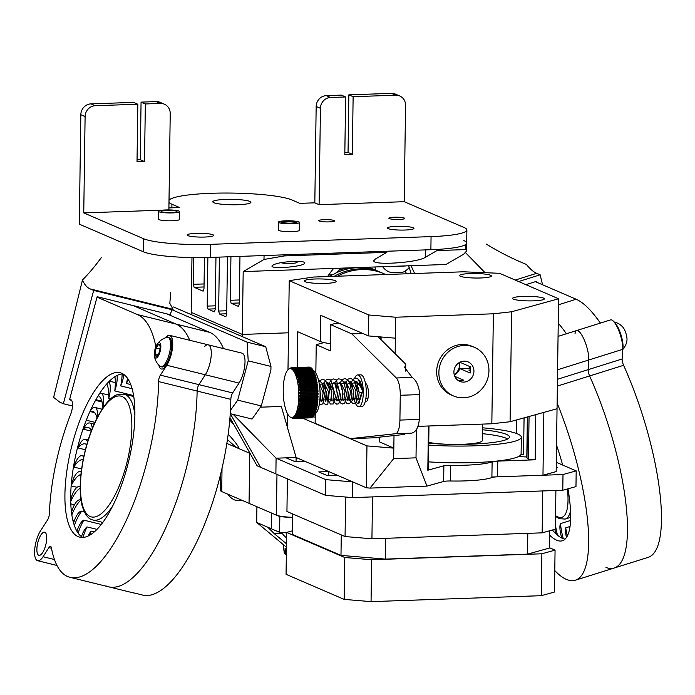 <?xml version="1.0" encoding="UTF-8"?>
<svg xmlns="http://www.w3.org/2000/svg" width="695" height="695" viewBox="0 0 695 695"><rect width="100%" height="100%" fill="white"/><g stroke="black" fill="none" stroke-linecap="round" stroke-linejoin="round"><path stroke-width="1.04" d="M298.468 261.32A16.784 16.784 0 0 1 296.061 262.771A7.94 1.129 -179.2 0 1 288.79 263.501A7.94 1.129 -179.2 0 1 281.015 262.667M287.052 221.47A5.951 0.851 0.8 0 0 283.091 222.096A5.951 0.851 0.8 0 0 290.901 223.13A5.951 0.851 0.8 0 0 294.871 222.261A5.951 0.851 0.8 0 0 287.052 221.47M242.746 500.626A7.94 1.129 -179.2 0 1 233.963 499.688A16.784 16.784 0 0 1 227.882 494.214M256.915 506.742L256.698 522.449L279.607 532.327L286.635 532.917L279.607 532.327L279.824 516.62L256.915 506.742M292.664 517.697L279.824 516.62L271.45 513.006L271.232 528.713L279.607 532.327L279.824 516.62L292.664 517.697M282.283 533.395L274.299 533.673L286.488 543.811M286.436 547.2L256.698 522.449M274.299 533.673L267.81 527.244M286.635 532.978A15.082 2.146 -179.2 0 1 285.549 532.83M285.454 554.219L284.828 553.298A1.06 0.99 113.3 0 0 285.61 554.349M285.541 553.985A0.73 0.678 -66.7 0 1 285.228 553.359L285.445 548.668L286.41 549.085M285.445 548.668L285.228 553.359M286.41 548.894L285.046 548.303M286.41 549.38L285.602 549.51L285.541 554.097L286.331 554.766M285.602 549.51L286.401 549.858M518.644 281.544L540.137 274.794L542.569 284.759M525.889 284.663L536.505 281.336L536.731 282.24M540.137 274.794L536.714 273.317C533.578 272.032 530.129 269.069 526.376 264.421C512.615 258.861 499.192 252.05 486.118 243.98M556.217 467.596L557.633 467.544L556.226 466.944M328.709 475.554L328.77 471.566L318.753 471.922L327.302 475.606L337.318 475.258M233.207 414.394L276.089 458.187L286.105 457.84L294.654 461.523L304.671 461.176M229.967 417.695L257.063 465.789L275.872 473.903L276.089 458.187L325.833 479.646L352.704 481.887L352.487 497.603L562.785 490.244L563.002 474.529L491.904 477.022M556.295 462.297L576.19 470.88L563.002 474.529M230.288 413.673L260.486 467.266M191.168 314.574L191.203 312.376L242.312 334.425L288.512 332.809L242.312 334.425L242.286 336.615M576.19 470.88L575.973 486.596L562.785 490.244M275.872 473.903L325.616 495.353L352.487 497.603M250.113 453.453L226.857 443.419M229.758 420.11L233.841 424.584M227.456 439.509C234.545 446.251 238.333 449.092 238.802 448.04C238.437 446.19 234.927 441.594 228.281 434.236L228.203 434.158M286.105 457.84L296.122 457.492L296.061 461.48M325.616 495.353L325.833 479.646M260.416 407.192L281.353 406.453L296.122 457.492L366.378 487.786L366.96 445.895L393.83 448.145L379.635 441.942L379.705 437.129M204.434 257.576L204 288.92L203.105 291.17L194.131 287.304L204.026 286.957M463.86 240.583A52.916 7.541 -179.2 0 1 466.701 243.076A52.916 7.541 -179.2 0 1 465.919 244.336L465.85 249.574L436.947 250.582L436.964 249.436M386.889 251.251L386.872 252.337L284.22 255.934L284.238 254.839M485.058 272.701L465.641 252.771M465.85 249.574L466.588 251.017L463.669 254.196L445.982 264.482L410.98 265.707A135.247 126.603 -66.7 0 1 414.585 273.517M410.98 265.707L333.652 268.418A96.57 90.393 113.3 0 0 327.597 276.558M333.652 268.418L243.189 271.58L242.312 334.425L191.203 312.376L191.968 257.567M239.966 256.394L239.297 304.149L238.411 306.399L231.14 303.263L230.323 300.275L230.931 256.707M226.692 313.784L219.472 314.036L225.797 316.764L226.683 314.514L227.491 256.829M215.963 257.228L215.233 309.57L214.338 311.82L208.013 309.093L207.197 306.104L207.875 257.506M243.189 271.58L264.004 259.478L264.057 255.552M219.403 257.107L218.647 311.047L219.472 314.036M193.688 257.593L193.314 284.316L194.131 287.304M239.315 302.977L231.14 303.263M193.314 284.316L204.069 283.942M408.677 265.794L411.153 273.63M406.618 273.795L405.115 271.093M207.197 306.104L215.285 305.826M230.323 300.275L239.358 299.962M215.242 308.841L208.013 309.093M218.647 311.047L226.735 310.761M293.768 261.329C281.267 262.128 273.995 263.674 271.962 265.985C271.12 269.634 305.557 266.42 304.818 262.927C304.427 261.694 300.744 261.164 293.768 261.329M386.872 252.337L375.257 259.096L373.797 260.686C372.355 265.69 417.2 262.78 425.331 257.341L436.947 250.582M264.004 259.478L284.22 255.934M159.068 352.695A6.107 2.12 -76.2 0 0 160.085 346.779A6.107 2.12 -76.2 0 0 159.694 345.024A6.107 2.12 -76.2 0 0 158.582 344.433A6.107 2.12 -76.2 0 0 156.071 347.995A6.107 2.12 -76.2 0 0 155.063 353.911A6.107 2.12 -76.2 0 0 156.557 356.257A6.107 2.12 -76.2 0 0 156.983 356.04A6.107 2.12 -76.2 0 0 159.068 352.695M154.351 355.466A16.784 16.784 0 0 0 159.859 366.187A15.082 5.239 -76.2 0 0 160.727 366.656A15.082 5.239 -76.2 0 0 161.831 366.604A15.082 5.239 -76.2 0 0 169.762 351.766A15.082 5.239 -76.2 0 0 167.938 337.362A15.082 5.239 -76.2 0 0 166.956 337.379A16.784 16.784 0 0 0 157.096 344.32A7.94 2.763 -76.2 0 0 154.351 355.466A7.94 2.763 -76.2 0 0 156.253 358.029A7.94 2.763 -76.2 0 0 160.823 347.352A7.94 2.763 -76.2 0 0 157.096 344.32M160.727 366.656L161.918 366.943A15.082 5.239 -76.2 0 0 171.239 350.567A15.082 5.239 -76.2 0 0 169.128 337.657L167.938 337.362M159.893 345.537L158.582 344.433L156.071 347.995L155.063 353.911L156.557 356.257L157.148 355.918M159.989 348.959L156.071 347.995M158.139 354.667L155.063 353.911M105.918 585.902A135.725 47.182 -76.2 0 0 108.55 586.797A135.725 47.182 -76.2 0 0 166.122 527.027A135.725 47.182 -76.2 0 0 197.119 391.059L230.836 399.364A135.725 47.182 -76.2 0 1 200.916 532.943A135.725 47.182 -76.2 0 1 144.265 595.459L134.63 593.087A135.725 47.182 103.8 0 1 132.641 592.722L108.55 586.797A135.725 47.182 -76.2 0 0 166.122 527.027A135.725 47.182 -76.2 0 0 197.119 391.059A5.291 1.842 103.8 0 1 198.926 384.63L205.303 374.77A17.462 6.073 -76.2 0 0 211.106 356.613A17.462 6.073 -76.2 0 0 208.239 344.833A17.462 6.073 -76.2 0 0 204.591 346.527M101.852 401.145L95.919 399.686M230.836 399.364A5.291 1.842 103.8 0 1 232.651 392.936L239.028 383.075A17.462 6.073 -76.2 0 0 244.831 364.918A17.462 6.073 -76.2 0 0 241.956 353.138L169.693 335.346A17.462 6.073 -76.2 0 0 165.314 337.883M155.871 346.683A135.725 47.182 -76.2 0 0 137.48 314.592L176.017 324.079A135.725 47.182 -76.2 0 1 189.744 340.281A135.725 47.182 -76.2 0 0 176.017 324.079L133.075 305.557L176.017 324.079L209.742 332.384L166.8 313.862M223.469 348.586A135.725 47.182 -76.2 0 0 209.742 332.384M89.577 535.246A30.311 10.538 103.8 0 1 91.019 531.171A15.455 5.378 -76.2 0 0 88.161 535.984M91.019 531.171L94.19 531.953M82.957 537.426A30.311 10.538 103.8 0 1 86.971 526.906A15.455 5.378 -76.2 0 0 81.471 536.653M86.971 526.906L96.944 529.364M78.118 533.135A30.311 10.538 103.8 0 1 83.843 520.155A15.455 5.378 -76.2 0 0 76.945 531.319M83.843 520.155L101.244 524.438M74.348 525.533A30.311 10.538 103.8 0 1 81.749 511.164A15.455 5.378 -76.2 0 0 73.583 523.109M81.749 511.164L84.312 511.789M71.82 514.917A30.311 10.538 103.8 0 1 80.768 500.244A15.455 5.378 -76.2 0 0 80.064 499.914A15.455 5.378 -76.2 0 0 71.472 512.406M72.888 520.451L74.33 520.807M80.212 486.96A15.455 5.378 -76.2 0 0 79.421 486.561A15.455 5.378 -76.2 0 0 70.673 499.662M70.699 501.521A30.311 10.538 103.8 0 1 80.212 488.177M70.777 503.866L74.478 504.77M81.167 472.296A15.455 5.378 -76.2 0 0 80.107 471.636A15.455 5.378 -76.2 0 0 71.168 485.466M71.151 485.701A30.311 10.538 103.8 0 1 80.933 474.45M71.142 485.857L77.023 487.308M83.687 457.075A15.455 5.378 -76.2 0 0 82.097 455.677A15.455 5.378 -76.2 0 0 73.826 467.049A30.311 10.538 103.8 0 1 83.165 459.638M73.826 467.049L81.602 468.969M87.509 442.194A15.455 5.378 -76.2 0 0 85.311 439.266A15.455 5.378 -76.2 0 0 77.979 447.936A30.311 10.538 103.8 0 1 85.285 443.905A30.311 10.538 103.8 0 1 86.779 444.652M77.979 447.936L85.398 449.761M92.27 428.572A15.455 5.378 -76.2 0 0 89.638 422.986A15.455 5.378 -76.2 0 0 83.365 429.18A30.311 10.538 103.8 0 1 88.3 427.547A30.311 10.538 103.8 0 1 91.523 430.474M83.365 429.18L91.271 431.135M97.543 417.035A15.455 5.378 -76.2 0 0 94.928 407.426A15.455 5.378 -76.2 0 0 90.437 410.493M90.029 411.397A30.311 10.538 103.8 0 1 92.452 411.232A30.311 10.538 103.8 0 1 97.022 418.051M89.976 411.518L94.676 412.674M98.221 395.75A30.311 10.538 103.8 0 1 102.834 408A15.455 5.378 -76.2 0 0 100.983 393.161A15.455 5.378 -76.2 0 0 99.819 393.222M106.743 383.979A30.311 10.538 103.8 0 1 108.733 398.391A15.455 5.378 -76.2 0 0 108.907 381.668M108.733 398.391L110.644 398.861M114.91 376.725A30.311 10.538 103.8 0 1 114.762 390.929A15.455 5.378 -76.2 0 0 117.073 375.5M114.762 390.929L133.631 395.577M122.164 373.927A30.311 10.538 103.8 0 1 120.713 385.899A15.455 5.378 -76.2 0 0 123.866 374.475M120.713 385.899L132.137 388.714M127.576 378.341A30.311 10.538 103.8 0 1 126.36 383.475A15.455 5.378 -76.2 0 0 128.245 379.357M126.36 383.475L130.782 384.561M122.928 373.867A84.66 29.433 -76.2 0 0 77.102 449.335A84.66 29.433 -76.2 0 0 82.653 537.443M165.566 337.787A17.201 5.977 103.8 0 1 171.491 337.327A17.201 5.977 103.8 0 1 171.074 354.702A17.201 5.977 103.8 0 1 163.855 368.341A17.201 5.977 103.8 0 1 158.825 365.179M45.644 545.41A11.902 4.135 -76.2 0 0 44.645 532.188A11.902 4.135 -76.2 0 0 37.773 542.76A11.902 4.135 -76.2 0 0 38.946 555.314A11.902 4.135 -76.2 0 0 45.644 545.41M127.254 466.745A84.66 29.433 -76.2 0 0 120.139 372.737A84.66 29.433 -76.2 0 0 71.324 447.91A84.66 29.433 -76.2 0 0 79.656 537.157A84.66 29.433 -76.2 0 0 127.254 466.745M69.682 399.217L70.907 399.738A10.581 3.675 103.8 0 1 70.612 414.42A116.769 40.588 -76.2 0 0 49.371 513.727A5.291 1.842 103.8 0 1 47.573 519.921L40.553 530.772A17.462 6.073 -76.2 0 0 34.75 548.928A17.462 6.073 -76.2 0 0 37.617 560.709A17.462 6.073 -76.2 0 0 43.038 556.73L48.911 547.634A5.291 1.842 103.8 0 1 50.553 546.435A5.291 1.842 103.8 0 1 51.378 547.764A116.769 40.588 -76.2 0 0 67.372 576.416A135.725 47.182 -76.2 0 0 70.004 577.302A135.725 47.182 -76.2 0 0 127.585 517.54A135.725 47.182 -76.2 0 0 158.573 381.572A5.291 1.842 103.8 0 1 160.389 375.144L166.765 365.275A17.462 6.073 -76.2 0 0 172.569 347.126A17.462 6.073 -76.2 0 0 169.693 335.346M137.48 314.592L97.013 297.139M158.573 381.572L197.119 391.059A5.291 1.842 103.8 0 1 198.926 384.63L205.303 374.77A17.462 6.073 -76.2 0 0 211.106 356.613A17.462 6.073 -76.2 0 0 208.239 344.833M166.939 364.779A11.902 4.135 103.8 0 1 166.27 363.989M171.613 342.305A11.902 4.135 103.8 0 1 172.569 341.905M230.462 410.397L237.699 400.129L261.303 405.941L270.92 370.027L270.963 366.439L248.211 360.844L247.116 342.149L171.726 309.631L170.362 314.739L97.135 296.713L69.526 399.807L71.585 400.311M171.726 309.631L93.677 290.423L63.341 403.726L72.506 405.984M63.341 403.726L59.926 402.249L53.628 397.418L82.479 279.963C88.743 273.7 95.059 266.194 101.418 257.445M93.677 290.423L90.263 288.946C87.084 287.661 84.486 284.663 82.479 279.963M247.116 342.149L265.742 346.736L173.559 306.982M237.699 400.129L248.211 360.844M265.742 346.736L270.963 366.439M261.303 405.941L252.077 419.042L230.262 413.673M170.77 292.169L169.823 303.333L173.125 309.344L90.263 288.946M372.329 268.765A58.206 54.488 113.3 0 0 371.06 268.192L369.349 267.453A58.206 54.488 113.3 0 0 368.724 267.193M371.06 268.192A58.206 54.488 113.3 0 0 368.567 267.193M376.603 270.607A58.206 54.488 113.3 0 0 375.335 270.034L373.623 269.295A58.206 54.488 113.3 0 0 367.881 267.219M375.335 270.034A58.206 54.488 113.3 0 0 366.951 267.254M347.291 267.94A58.206 54.488 113.3 0 0 338.804 270.32M329.039 275.02A58.206 54.488 113.3 0 0 328.353 275.446M380.877 272.449A58.206 54.488 113.3 0 0 379.609 271.875L377.898 271.137A58.206 54.488 113.3 0 0 363.989 267.358M379.609 271.875A58.206 54.488 113.3 0 0 357.36 267.714A58.206 54.488 113.3 0 0 335.746 273.065M332.731 274.612A58.206 54.488 113.3 0 0 329.569 276.488M385.656 274.525A58.206 54.488 113.3 0 0 383.883 273.717L382.172 272.979A58.206 54.488 113.3 0 0 359.923 268.826A58.206 54.488 113.3 0 0 334.226 276.323M383.883 273.717A58.206 54.488 113.3 0 0 361.635 269.564A58.206 54.488 113.3 0 0 337.449 276.21M614.528 322.515A15.082 4.127 72.6 0 1 620.852 334.495A15.082 4.127 72.6 0 1 622.781 348.812M614.067 321.933A16.784 16.784 0 0 1 622.946 327.258A7.94 2.172 72.6 0 1 626.977 340.098A16.784 16.784 0 0 1 622.746 349.542M605.953 567.459A135.725 37.165 -107.4 0 0 614.276 567.997A135.725 37.165 -107.4 0 0 589.603 375.969A5.291 1.451 72.6 0 1 588.135 369.653L588.769 359.993A17.462 4.778 -107.4 0 0 584.625 340.802A17.462 4.778 -107.4 0 0 576.633 330.559A17.462 4.778 -107.4 0 0 575.026 333.696M576.633 330.559A17.462 4.778 -107.4 0 1 584.625 340.802A17.462 4.778 -107.4 0 1 588.769 359.993L588.135 369.653A5.291 1.451 72.6 0 0 589.603 375.969A135.725 37.165 -107.4 0 1 614.276 567.997L648.27 557.329A135.725 37.165 -107.4 0 0 623.589 365.292A5.291 1.451 72.6 0 1 622.121 358.985L622.755 349.324A17.462 4.778 -107.4 0 0 618.611 330.134A17.462 4.778 -107.4 0 0 610.618 319.882L558.05 336.389M600.384 323.097A135.725 37.165 -107.4 0 0 576.146 299.241L535.419 281.675M566.399 333.774A135.725 37.165 -107.4 0 0 558.233 323.158A135.725 37.165 -107.4 0 1 566.399 333.774M567.355 535.975A30.311 8.297 72.6 0 1 565.73 527.835A15.455 4.231 -107.4 0 0 566.442 537.504M565.73 527.835L570.03 526.48M563.245 538.66A30.311 8.297 72.6 0 1 560.535 523.613A15.455 4.231 -107.4 0 0 561.76 538.034M560.535 523.613L570.569 520.459M554.818 529.338A15.455 4.231 -107.4 0 0 556.174 534.003M557.503 535.176A30.311 8.297 72.6 0 1 555.427 524.673M552.369 530.016A84.66 23.178 -107.4 0 0 565.07 539.12M562.637 465.033A84.66 23.178 -107.4 0 0 556.53 445.13M549.458 534.985A84.66 23.178 -107.4 0 0 562.377 540.745A84.66 23.178 -107.4 0 0 567.954 488.811M554.784 570.569A116.769 31.97 -107.4 0 0 566.173 579.283A135.725 37.165 -107.4 0 0 575.434 580.195A135.725 37.165 -107.4 0 0 557.121 403.004M541.292 595.684L554.48 592.027L555.07 550.136L541.874 553.785L541.292 595.684L371.052 601.635L344.181 599.394L286.062 574.322L286.644 532.431L292.482 530.815M549.285 547.643L555.07 550.136M541.874 553.785L371.634 559.744L371.052 601.635M371.634 559.744L344.763 557.494L344.181 599.394M344.763 557.494L286.644 532.431M549.519 530.806L549.276 548.103L527.514 554.132L385.308 559.101L340.984 555.392L292.43 534.455L292.717 513.97M341.271 534.915L340.984 555.392M527.809 533.343L527.514 554.132M385.603 538.321L385.308 559.101M555.904 490.479L555.357 529.19L542.17 532.839L371.929 538.799L345.059 536.549L286.939 511.477L287.391 478.872M371.929 538.799L372.511 496.899L542.752 490.939L542.17 532.839M345.615 497.029L345.059 536.549M379.253 437.181L379.192 441.542A8.505 1.216 0.8 0 0 379.635 441.942M394.004 435.574L393.683 458.622L416.01 457.84L416.401 429.527M315.217 417.087L312.889 416.896M302.568 418.121L366.96 445.895M428.98 425.974L428.363 469.889A5.369 0.765 -179.2 0 1 427.816 470.22L443.879 465.772A7.298 1.042 -179.2 0 1 450.69 465.285A42.308 6.029 -179.2 0 0 492.121 461.828A9.096 1.294 -179.2 0 1 497.759 461.115L497.542 476.822L542.977 475.232L543.855 412.387L557.043 408.738L510.078 421.735L491.834 423.776L418.043 426.356M542.977 475.232L556.165 471.584L558.58 298.763L499.54 273.3L463.574 271.797L313.358 277.053L289.233 280.658L368.793 314.974L395.655 317.224L493.372 313.801L511.616 311.76L558.58 298.763M287.382 413.525L287.2 426.661M393.683 458.622L370.027 488.099L366.378 487.786M370.027 488.099L426.965 486.1L416.01 457.84M497.542 476.822A9.096 1.294 0.8 0 0 491.895 477.543A42.308 6.029 -179.2 0 1 450.473 480.992A7.298 1.042 0.8 0 0 443.662 481.479L426.965 486.1M520.868 454.73A8.47 1.208 0.8 0 1 523.561 454.547A6.516 0.93 -179.2 0 1 520.955 454.556M519.078 456.268A8.47 1.208 0.8 0 0 526.81 456.936M497.759 461.115L535.167 459.803A5.091 0.73 -179.2 0 1 528.461 459.108A76.728 10.938 0.8 0 0 526.966 457.831A6.516 0.93 -179.2 0 1 526.801 457.623L527.366 416.948M458.839 362.86L460.438 362.512M454.182 374.57A11.381 10.651 113.3 0 0 459.464 363.129M469.446 366.395A21.962 20.555 -66.7 0 1 469.116 368.593M532.144 296.47A15.872 2.259 0.8 0 0 512.606 298.398A15.872 2.259 0.8 0 0 525.707 300.813A15.872 2.259 0.8 0 0 544.35 298.841A15.872 2.259 0.8 0 0 532.144 296.47M332.61 282.787A15.872 2.259 0.8 0 0 336.128 281.423A15.872 2.259 0.8 0 0 320.291 278.938A15.872 2.259 0.8 0 0 304.384 280.98A15.872 2.259 0.8 0 0 317.493 283.386A15.872 2.259 0.8 0 0 332.61 282.787M487.829 277.357A15.872 2.259 0.8 0 0 491.348 275.985A15.872 2.259 0.8 0 0 475.51 273.509A15.872 2.259 0.8 0 0 459.603 275.541A15.872 2.259 0.8 0 0 472.713 277.957A15.872 2.259 0.8 0 0 487.829 277.357M395.655 317.224L395.368 338.17L368.498 335.92L368.793 314.974M330.455 343.669A31.753 4.526 -179.2 0 1 320.265 341.462L297.721 331.741L297.225 367.481M368.498 335.92L320.63 315.278L320.265 341.462M395.368 338.17L395.151 353.703M493.372 313.801L491.834 423.776M511.616 311.76L510.078 421.735M287.991 369.775L289.233 280.658M365.457 383.327L365.622 383.397A9.261 2.945 -92 0 1 368.446 393.161A9.261 2.945 -92 0 1 365.805 401.814A9.261 2.945 -92 0 1 365.362 401.727L365.205 401.658M404.751 433.889L404.742 434.401L376.56 437.476L379.244 437.624L350.376 438.641L395.507 433.723A15.872 5.047 -92 0 0 399.912 420.084L400.259 395.273A15.872 5.047 -92 0 0 396.289 377.967L412.187 377.42L404.672 367.577L405.724 364.18L378.019 336.719M399.912 420.084L419.337 419.415L419.684 394.604C419.05 386.212 416.548 380.486 412.187 377.42M323.974 342.574L316.234 344.694L330.36 350.862L330.724 324.678L335.711 323.314L339.012 323.201M419.337 419.415C418.468 427.677 415.827 432.264 411.414 433.185C404.499 433.767 402.275 434.175 404.742 434.401L403.743 434.193M405.628 371.113L405.724 364.18M396.289 377.967L351.835 333.904L362.946 333.522M351.835 333.904L330.724 324.678M350.376 438.641L315.13 423.246L315.269 413.768M315.834 373.085L316.234 344.694M482.426 427.807A68.788 9.808 -179.2 0 1 521.328 437.198L521.094 453.957A68.788 9.808 -179.2 0 1 428.476 461.862M521.328 437.198A68.788 9.808 -179.2 0 1 428.711 445.104M482.399 429.745A56.886 8.105 -179.2 0 1 509.418 437.033A56.886 8.105 -179.2 0 1 428.737 443.271M482.347 433.671A56.886 8.105 -179.2 0 1 507.697 438.971M482.478 424.106L482.252 440.578A29.763 4.239 -179.2 0 1 459.725 444.374M445.139 444.174A29.763 4.239 -179.2 0 1 428.745 442.394M314.531 414.159A21.962 6.976 -92 0 0 320.091 395.412A21.962 6.976 -92 0 0 313.158 370.531M295.262 417.712L312.62 417.122A25.402 8.071 -92 0 0 312.941 416.844L295.575 417.443A25.402 8.071 88 0 1 295.262 417.712L293.481 416.922A24.447 7.767 -92 0 0 294.002 416.479L295.575 417.443M294.367 418.242L311.734 417.643A25.402 8.071 -92 0 0 312.055 417.487L294.697 418.086A25.402 8.071 88 0 1 294.367 418.242L292.621 417.391A24.447 7.767 -92 0 0 293.16 417.139L294.697 418.086M296.113 416.87L313.48 416.279A25.402 8.071 -92 0 0 313.775 415.888L296.418 416.487A25.402 8.071 88 0 1 296.113 416.87L294.315 416.149A24.447 7.767 -92 0 0 294.81 415.514L296.418 416.487M310.821 417.843L293.455 418.433L310.813 417.843A25.402 8.071 -92 0 0 310.821 417.843A25.402 8.071 -92 0 0 311.152 417.808L293.794 418.407A25.402 8.071 88 0 1 293.455 418.433L291.744 417.539A24.447 7.767 -92 0 0 292.291 417.487L293.794 418.407M293.333 418.373L292.864 418.39A25.402 8.071 88 0 1 292.526 418.303L290.849 417.365A24.447 7.767 -92 0 0 291.405 417.513L292.864 418.39M290.032 368.298A25.402 8.071 88 0 1 290.171 368.202A25.402 8.071 88 0 1 290.354 368.089L288.981 369.019A24.447 7.767 -92 0 0 288.694 369.193A24.447 7.767 -92 0 0 288.451 369.366A24.447 7.767 88 0 0 288.138 369.636A24.447 7.767 -92 0 0 287.626 370.174A24.447 7.767 88 0 0 287.33 370.565A24.447 7.767 -92 0 0 286.853 371.286A24.447 7.767 88 0 0 286.566 371.782A24.447 7.767 -92 0 0 286.123 372.685A24.447 7.767 88 0 0 285.862 373.285A24.447 7.767 -92 0 0 285.463 374.344A24.447 7.767 88 0 0 285.228 375.039A24.447 7.767 -92 0 0 284.872 376.247A24.447 7.767 88 0 0 284.672 377.029A24.447 7.767 -92 0 0 284.368 378.375A24.447 7.767 88 0 0 284.194 379.235A24.447 7.767 -92 0 0 283.942 380.695A24.447 7.767 88 0 0 283.803 381.616A24.447 7.767 -92 0 0 283.612 383.171A24.447 7.767 88 0 0 283.508 384.153A24.447 7.767 -92 0 0 283.378 385.786A24.447 7.767 88 0 0 283.317 386.802A24.447 7.767 -92 0 0 283.247 388.488A24.447 7.767 88 0 0 283.221 389.53A24.447 7.767 -92 0 0 283.213 391.25A24.447 7.767 88 0 0 283.23 392.31A24.447 7.767 -92 0 0 283.282 394.039A24.447 7.767 88 0 0 283.334 395.099A24.447 7.767 -92 0 0 283.456 396.819A24.447 7.767 88 0 0 283.543 397.861A24.447 7.767 -92 0 0 283.716 399.547A24.447 7.767 88 0 0 283.847 400.563A24.447 7.767 -92 0 0 284.081 402.188A24.447 7.767 88 0 0 284.246 403.161A24.447 7.767 -92 0 0 284.542 404.716A24.447 7.767 88 0 0 284.733 405.637A24.447 7.767 -92 0 0 285.08 407.088A24.447 7.767 88 0 0 285.306 407.948A24.447 7.767 -92 0 0 285.697 409.286A24.447 7.767 88 0 0 285.949 410.059A24.447 7.767 -92 0 0 286.383 411.266A24.447 7.767 88 0 0 286.653 411.953A24.447 7.767 -92 0 0 287.131 413.012A24.447 7.767 88 0 0 287.426 413.603A24.447 7.767 -92 0 0 287.921 414.498A24.447 7.767 88 0 0 288.234 414.985A24.447 7.767 -92 0 0 288.764 415.706A24.447 7.767 88 0 0 289.085 416.079A24.447 7.767 -92 0 0 289.624 416.618A24.447 7.767 88 0 0 289.963 416.878A24.447 7.767 -92 0 0 290.336 417.122A24.447 7.767 -92 0 0 290.51 417.217L291.943 418.043M290.927 367.82A25.402 8.071 88 0 1 291.257 367.724L289.858 368.706A24.447 7.767 -92 0 0 289.311 368.863L290.927 367.82M291.778 367.707L291.257 367.724M296.921 415.714L314.288 415.115A25.402 8.071 -92 0 0 314.566 414.62L297.208 415.219A25.402 8.071 88 0 1 296.921 415.714L295.097 415.071A24.447 7.767 -92 0 0 295.557 414.263L297.208 415.219M297.677 414.263L315.043 413.664A25.402 8.071 -92 0 0 315.295 413.065L297.938 413.664A25.402 8.071 88 0 1 297.677 414.263L295.835 413.716A24.447 7.767 -92 0 0 296.252 412.734L297.938 413.664M298.363 412.535L315.73 411.935A25.402 8.071 -92 0 0 315.956 411.24L298.598 411.84A25.402 8.071 88 0 1 298.363 412.535L296.504 412.083A24.447 7.767 -92 0 0 296.878 410.945L298.598 411.84M298.98 410.554L316.338 409.954A25.402 8.071 -92 0 0 316.538 409.173L299.18 409.772A25.402 8.071 88 0 1 298.98 410.554L297.095 410.206A24.447 7.767 -92 0 0 297.434 408.929L299.18 409.772M299.502 408.339L316.868 407.748A25.402 8.071 -92 0 0 317.042 406.888L299.675 407.487A25.402 8.071 88 0 1 299.502 408.339L297.616 408.104A24.447 7.767 -92 0 0 297.894 406.697L299.675 407.487M299.945 405.932L317.302 405.333A25.402 8.071 -92 0 0 317.441 404.412L300.084 405.011A25.402 8.071 88 0 1 299.945 405.932L298.051 405.81A24.447 7.767 -92 0 0 298.277 404.299L300.084 405.011M300.283 403.352L317.65 402.761A25.402 8.071 -92 0 0 317.745 401.78L300.388 402.379A25.402 8.071 88 0 1 300.283 403.352L298.39 403.343A24.447 7.767 -92 0 0 298.555 401.745L300.388 402.379M300.527 400.641L317.893 400.051A25.402 8.071 -92 0 0 317.954 399.026L300.588 399.625A25.402 8.071 88 0 1 300.527 400.641L298.642 400.754A24.447 7.767 -92 0 0 298.737 399.086L300.588 399.625M300.666 397.835L318.023 397.236A25.402 8.071 -92 0 0 318.049 396.193L300.692 396.784A25.402 8.071 88 0 1 300.666 397.835L298.781 398.053A24.447 7.767 -92 0 0 298.824 396.35L300.692 396.784M300.7 394.96L318.058 394.36A25.402 8.071 -92 0 0 318.049 393.301L300.683 393.9A25.402 8.071 88 0 1 300.7 394.96L298.833 395.299A24.447 7.767 -92 0 0 298.807 393.57L300.683 393.9M300.622 392.058L317.989 391.467A25.402 8.071 -92 0 0 317.936 390.408L300.57 391.007A25.402 8.071 88 0 1 300.622 392.058L298.772 392.51A24.447 7.767 -92 0 0 298.685 390.781L300.57 391.007M300.448 389.174L317.806 388.583A25.402 8.071 -92 0 0 317.719 387.532L300.362 388.131A25.402 8.071 88 0 1 300.448 389.174L298.615 389.73A24.447 7.767 -92 0 0 298.468 388.019L300.362 388.131M300.171 386.342L317.528 385.742A25.402 8.071 -92 0 0 317.406 384.726L300.04 385.325A25.402 8.071 88 0 1 300.171 386.342L298.355 386.993A24.447 7.767 -92 0 0 298.146 385.334L300.04 385.325M299.788 383.597L317.155 382.997A25.402 8.071 -92 0 0 316.99 382.024L299.623 382.624A25.402 8.071 88 0 1 299.788 383.597L298.007 384.335A24.447 7.767 -92 0 0 297.738 382.745L299.623 382.624M299.319 380.973L316.677 380.373A25.402 8.071 -92 0 0 316.486 379.453L299.119 380.052A25.402 8.071 88 0 1 299.319 380.973L297.556 381.79A24.447 7.767 -92 0 0 297.243 380.287L299.119 380.052M298.754 378.506L316.121 377.906A25.402 8.071 -92 0 0 315.895 377.055L298.529 377.646A25.402 8.071 88 0 1 298.754 378.506L297.034 379.401A24.447 7.767 -92 0 0 296.661 378.002L298.529 377.646M298.112 376.23L315.478 375.63A25.402 8.071 -92 0 0 315.226 374.857L297.86 375.448A25.402 8.071 88 0 1 298.112 376.23L296.426 377.185A24.447 7.767 -92 0 0 296.009 375.908L297.86 375.448M297.399 374.171L314.765 373.571A25.402 8.071 -92 0 0 314.488 372.885L297.121 373.476A25.402 8.071 88 0 1 297.399 374.171L295.749 375.178A24.447 7.767 -92 0 0 295.297 374.04L297.121 373.476M296.626 372.364L313.984 371.764A25.402 8.071 -92 0 0 313.688 371.165L296.331 371.764A25.402 8.071 88 0 1 296.626 372.364L295.01 373.397A24.447 7.767 -92 0 0 294.524 372.424L296.331 371.764M294.028 368.619L311.386 368.029A25.402 8.071 -92 0 0 311.056 367.759L293.69 368.359A25.402 8.071 88 0 1 294.028 368.619L292.517 369.697A24.447 7.767 -92 0 0 291.969 369.254L293.69 368.359M293.108 367.994L310.465 367.394A25.402 8.071 -92 0 0 310.126 367.247L292.769 367.846A25.402 8.071 88 0 1 293.108 367.994L291.631 369.054A24.447 7.767 -92 0 0 291.083 368.81L292.769 367.846M292.178 367.698L309.544 367.099A25.402 8.071 -92 0 0 309.206 367.073L291.839 367.664A25.402 8.071 88 0 1 292.178 367.698L290.745 368.724A24.447 7.767 -92 0 0 290.189 368.68L291.839 367.664M295.801 370.817L313.158 370.227A25.402 8.071 -92 0 0 312.846 369.731L295.488 370.331A25.402 8.071 88 0 1 295.801 370.817L294.211 371.886A24.447 7.767 -92 0 0 293.698 371.078L295.488 370.331M294.923 369.566L312.29 368.967A25.402 8.071 -92 0 0 311.959 368.585L294.602 369.184A25.402 8.071 88 0 1 294.923 369.566L293.386 370.644A24.447 7.767 -92 0 0 292.847 370.018A24.447 7.767 -92 0 0 292.517 369.697L294.081 369.636M291.266 368.706L290.745 368.724A24.447 7.767 -92 0 1 291.083 368.81M293.203 368.993L291.631 369.054A24.447 7.767 -92 0 1 291.969 369.254M311.386 368.029L311.421 368.611M292.847 370.018L294.602 369.184M312.29 368.967L312.307 369.749M294.949 370.591L293.386 370.644A24.447 7.767 -92 0 1 293.698 371.078M296.192 371.816L294.211 371.886A24.447 7.767 -92 0 1 294.524 372.424M313.158 370.227L313.141 371.191M313.984 371.764L313.932 372.746L295.01 373.397A24.447 7.767 -92 0 1 295.297 374.04M314.765 373.571L314.67 374.527L295.749 375.178A24.447 7.767 -92 0 1 296.009 375.908M315.478 375.63L315.348 376.534L296.426 377.185A24.447 7.767 -92 0 1 296.661 378.002M315.513 377.064A24.447 7.767 -92 0 0 315.348 376.534M316.121 377.906L315.956 378.749L297.034 379.401A24.447 7.767 -92 0 1 297.243 380.287M316.129 379.461A24.447 7.767 -92 0 0 315.956 378.749M316.677 380.373L316.486 381.147L297.556 381.79A24.447 7.767 -92 0 1 297.738 382.745M316.659 382.033A24.447 7.767 -92 0 0 316.486 381.147M314.427 383.77L298.007 384.335A24.447 7.767 -92 0 1 298.146 385.334L317.076 384.683A24.447 7.767 -92 0 0 316.929 383.683L314.427 383.77M317.155 382.997L316.929 383.683M314.774 386.429L298.355 386.993A24.447 7.767 -92 0 1 298.468 388.019L317.398 387.376A24.447 7.767 -92 0 0 317.285 386.342L314.774 386.429M317.528 385.742L317.285 386.342M315.035 389.165L298.615 389.73A24.447 7.767 -92 0 1 298.685 390.781L317.615 390.13A24.447 7.767 -92 0 0 317.546 389.078L315.035 389.165M317.806 388.583L317.546 389.078M315.191 391.945L298.772 392.51A24.447 7.767 -92 0 1 298.807 393.57L317.737 392.918A24.447 7.767 -92 0 0 317.702 391.858L315.191 391.945M315.252 394.734L298.833 395.299A24.447 7.767 -92 0 1 298.824 396.35L317.754 395.698A24.447 7.767 -92 0 0 317.754 394.647L315.252 394.734M317.754 395.698L318.049 396.193M315.209 397.497L298.781 398.053A24.447 7.767 -92 0 1 298.737 399.086L317.667 398.435A24.447 7.767 -92 0 0 317.711 397.41L315.209 397.497M317.667 398.435L317.954 399.026M315.061 400.19L298.642 400.754A24.447 7.767 -92 0 1 298.555 401.745L317.485 401.102A24.447 7.767 -92 0 0 317.563 400.103L315.061 400.19M317.485 401.102L317.745 401.78M317.311 402.77A24.447 7.767 -92 0 1 317.207 403.647L298.277 404.299A24.447 7.767 -92 0 0 298.39 403.343M317.207 403.647L317.441 404.412M316.946 405.35A24.447 7.767 -92 0 1 316.824 406.054L297.894 406.697A24.447 7.767 -92 0 0 298.051 405.81M316.824 406.054L317.042 406.888M316.477 407.757A24.447 7.767 -92 0 1 316.364 408.278L297.434 408.929A24.447 7.767 -92 0 0 297.616 408.104M316.364 408.278L316.538 409.173M315.904 409.972A24.447 7.767 -92 0 1 315.808 410.293L296.878 410.945A24.447 7.767 -92 0 0 297.095 410.206M315.808 410.293L315.956 411.24M315.235 411.953A24.447 7.767 -92 0 1 315.183 412.083L296.252 412.734A24.447 7.767 -92 0 0 296.504 412.083M315.183 412.083L315.295 413.065M297.46 414.194L295.557 414.263A24.447 7.767 -92 0 0 295.835 413.716M314.496 413.681L314.566 414.62M295.097 415.071A24.447 7.767 88 0 1 294.81 415.514L296.374 415.462M313.749 415.141L313.775 415.888M294.315 416.149A24.447 7.767 88 0 1 294.002 416.479L295.566 416.427M312.932 416.296L312.941 416.844M293.481 416.922A24.447 7.767 88 0 1 293.16 417.139L294.732 417.087M292.621 417.391A24.447 7.767 88 0 1 292.291 417.487L292.777 417.469M358.134 399.199A8.47 2.693 88 0 1 357.543 398.765M354.693 378.349A15.872 5.047 88 0 1 357.664 374.935A15.872 5.047 88 0 1 363.277 393.014A15.872 5.047 88 0 1 358.75 406.662A15.872 5.047 88 0 1 354.372 399.972M357.664 374.935L360.67 374.831A15.872 5.047 88 0 1 366.282 392.91A15.872 5.047 88 0 1 361.765 406.558L358.75 406.662M357.786 399.79A9.261 2.945 88 0 1 356.969 398.782M359.167 392.301L354.711 381.659L356.856 381.581L360.818 387.245C356.274 372.381 363.111 384.552 362.225 392.553L358.872 403.43L358.299 403.508L361.661 392.588L362.225 392.553M352.6 400.251L353.851 390.946L349.22 381.85L351.366 381.772L355.996 390.877L354.745 400.172M347.118 400.433L348.586 393.822L345.936 383.527M341.619 400.624L343.095 394.004L340.446 383.709M336.137 400.815L337.605 394.195L334.955 383.901M330.638 400.998L331.889 391.702L327.258 382.606M325.156 401.189L326.398 391.884L321.768 382.789M359.489 392.145L361.661 392.588M319.118 383.032L323.149 392.849L321.802 401.31M323.913 382.71L328.544 391.815L327.293 401.128M329.404 382.519L334.034 391.632L332.783 400.937M334.894 382.337L339.525 391.441L338.274 400.746L336.137 400.824M340.385 382.146L345.015 391.25L343.764 400.555M343.756 382.033L345.875 381.955L350.506 391.068L349.255 400.363M357.134 400.094L357.76 399.816M459.855 362.26L470.263 366.752A10.581 9.904 -66.7 0 1 470.176 373.033L459.751 368.532A10.581 9.904 -66.7 0 1 454.313 375.083M470.654 368.897L467.457 368.263L459.751 368.532M470.628 370.817L468.847 370.053L470.68 369.983M454.756 376.325L463.53 380.113A10.581 9.904 -66.7 0 1 458.17 380.486M453.905 371.973A10.581 9.904 -66.7 0 1 468.109 361.904A10.581 9.904 -66.7 0 1 473.425 374.431A10.581 9.904 -66.7 0 1 459.725 381.346A10.581 9.904 -66.7 0 1 453.905 371.973M438.875 372.503A26.453 24.768 -66.7 0 1 474.39 347.326A26.453 24.768 -66.7 0 1 486.656 381.433A26.453 24.768 -66.7 0 1 453.435 395.915A26.453 24.768 -66.7 0 1 438.875 372.503M453.435 395.915L451.211 394.96A26.453 24.768 -66.7 0 1 436.66 371.538A26.453 24.768 -66.7 0 1 472.174 346.371L474.39 347.326M292.673 517.358A21.163 3.015 -179.2 0 1 276.41 515.143L221.705 491.547A21.163 3.015 -179.2 0 1 220.567 490.557L220.802 473.469M336.085 268.331A15.082 2.146 -179.2 0 1 333.531 268.557M340.385 268.183A16.784 16.784 0 0 1 333.583 274.343A7.94 1.129 -179.2 0 1 328.631 275.038M406.193 265.881A15.082 2.146 -179.2 0 1 395.064 266.263M409.286 267.401A16.784 16.784 0 0 1 403.682 271.893A7.94 1.129 -179.2 0 1 396.02 272.614A7.94 1.129 -179.2 0 1 388.392 271.676A16.784 16.784 0 0 1 382.658 266.698M210.75 244.327L210.568 257.419A52.916 7.541 -179.2 0 1 143.405 251.798L143.587 238.706A52.916 7.541 0.8 0 0 210.75 244.327L431.065 236.613A52.916 7.541 0.8 0 0 466.884 229.984A52.916 7.541 0.8 0 0 464.043 227.491L404.212 201.689L405.559 105.327A10.581 9.904 113.3 0 0 399.729 95.962A10.581 9.904 113.3 0 0 395.69 95.206L391.415 93.365A10.581 9.904 -66.7 0 1 395.455 94.12L399.729 95.962M466.588 251.017L466.701 243.076A52.916 7.541 -179.2 0 1 430.883 249.705L431.065 236.613M320.438 108.307L316.164 106.465A10.581 9.904 -66.7 0 1 326.32 95.641L330.594 97.482A10.581 9.904 113.3 0 0 320.438 108.307L319.092 204.669L404.212 201.689M85.103 116.543L80.829 114.701A10.581 9.904 -66.7 0 1 90.984 103.876L95.258 105.718A10.581 9.904 113.3 0 0 85.103 116.543L83.756 212.905L162.665 210.142M168.876 209.925L170.223 113.563A10.581 9.904 113.3 0 0 164.394 104.198A10.581 9.904 113.3 0 0 160.354 103.442L156.08 101.6A10.581 9.904 -66.7 0 1 160.119 102.356L164.394 104.198M296.487 222.035A7.94 1.129 0.8 0 0 287.687 221.166A7.94 1.129 0.8 0 0 281.041 222.191A7.94 1.129 0.8 0 0 288.964 223.434A7.94 1.129 0.8 0 0 296.913 222.409A7.94 1.129 0.8 0 0 296.487 222.035M298.989 221.948A10.581 1.512 0.8 0 0 287.252 220.784A10.581 1.512 0.8 0 0 278.4 222.148A10.581 1.512 0.8 0 0 288.955 223.807A10.581 1.512 0.8 0 0 299.562 222.443A10.581 1.512 0.8 0 0 298.989 221.948M161.535 211.697A7.94 1.129 0.8 0 0 170.336 212.566A7.94 1.129 0.8 0 0 176.982 211.541A7.94 1.129 0.8 0 0 169.059 210.298A7.94 1.129 0.8 0 0 161.11 211.323A7.94 1.129 0.8 0 0 161.535 211.697M159.025 211.784A10.581 1.512 0.8 0 0 170.762 212.948A10.581 1.512 0.8 0 0 179.623 211.575A10.581 1.512 0.8 0 0 169.067 209.925A10.581 1.512 0.8 0 0 158.46 211.28A10.581 1.512 0.8 0 0 159.025 211.784M344.842 152.57L348.047 152.457L352.322 154.299L353.13 96.692L395.69 95.206M348.047 152.457L348.855 94.85L353.13 96.692M330.594 97.482L345.615 96.961L341.341 95.111L326.32 95.641M345.615 96.961L344.816 154.559L352.322 154.299M95.258 105.718L137.819 104.233L133.544 102.382L90.984 103.876M137.819 104.233L137.019 161.839L144.525 161.57L145.333 103.963L160.354 103.442M137.045 159.841L140.251 159.728L144.525 161.57M140.251 159.728L141.059 102.122L145.333 103.963M391.415 93.365L348.855 94.85M316.164 106.465L314.818 202.827L319.092 204.669M314.818 202.827L299.797 203.348L292.1 200.03A63.497 9.052 0.8 0 0 225.519 193.036A63.497 9.052 0.8 0 0 169.015 200.151M80.829 114.701L79.3 224.155L143.405 251.798M143.587 238.706L83.756 212.905M156.08 101.6L141.059 102.122M168.902 207.927L179.623 207.553L171.926 204.234A63.497 9.052 0.8 0 1 168.981 202.358M210.568 257.419L430.883 249.705M158.46 211.28L158.347 219.142A10.581 1.512 0.8 0 0 158.92 219.637A10.581 1.512 0.8 0 0 170.657 220.802A10.581 1.512 0.8 0 0 179.518 219.438L179.623 211.575M278.4 222.148L278.287 230.01A10.581 1.512 0.8 0 0 288.851 231.661A10.581 1.512 0.8 0 0 299.449 230.306L299.562 222.443M213.817 202.688A19.052 2.719 0.8 0 0 234.945 204.782A19.052 2.719 0.8 0 0 250.895 202.323A19.052 2.719 0.8 0 0 231.878 199.343A19.052 2.719 0.8 0 0 212.8 201.793A19.052 2.719 0.8 0 0 213.817 202.688M319.17 221.045A7.94 1.129 0.8 0 0 327.971 221.913A7.94 1.129 0.8 0 0 334.616 220.888A7.94 1.129 0.8 0 0 326.693 219.646A7.94 1.129 0.8 0 0 318.744 220.671A7.94 1.129 0.8 0 0 319.17 221.045M389.269 218.586A7.94 1.129 0.8 0 0 398.07 219.464A7.94 1.129 0.8 0 0 404.716 218.439A7.94 1.129 0.8 0 0 396.793 217.196A7.94 1.129 0.8 0 0 388.844 218.213A7.94 1.129 0.8 0 0 389.269 218.586M413.23 227.752A13.231 1.885 0.8 0 0 398.556 226.301A13.231 1.885 0.8 0 0 387.48 228.012A13.231 1.885 0.8 0 0 400.685 230.08A13.231 1.885 0.8 0 0 413.942 228.377A13.231 1.885 0.8 0 0 413.23 227.752M212.939 234.762A13.231 1.885 0.8 0 0 198.275 233.311A13.231 1.885 0.8 0 0 187.198 235.014A13.231 1.885 0.8 0 0 200.395 237.091A13.231 1.885 0.8 0 0 213.652 235.388A13.231 1.885 0.8 0 0 212.939 234.762M284.481 553.22L283.325 544.611M283.152 544.472L284.307 553.22L285.219 554.193M536.714 273.317L515.23 280.068M375.83 270.251A135.247 126.603 113.3 0 0 374.866 266.976M425.331 257.341L425.427 249.896M160.389 375.144L232.651 392.936M166.765 365.275L239.028 383.075M128.271 456.815A62.176 21.614 -76.2 0 0 106.483 403.856A62.176 21.614 -76.2 0 0 83.73 508.801A62.176 21.614 -76.2 0 0 128.271 456.815M133.779 396.532L124.066 394.143A64.817 22.535 103.8 0 1 134.9 415.393M112.538 506.221A64.817 22.535 103.8 0 1 93.078 520.016L102.782 522.414M54.445 559.536L43.038 556.73M51.473 548.268L48.911 547.634M86.302 420.223L94.946 422.352M95.536 400.363L102.069 401.971M557.451 379.296L622.121 358.985M557.59 369.783L622.755 349.324M557.355 386.09L623.589 365.292M558.493 304.784L576.146 299.241M555.548 515.664A62.176 17.028 -107.4 0 0 567.433 488.95M570.534 510.912A64.817 17.749 72.6 0 1 565.174 519.069L570.656 517.341M492.121 461.828L491.895 477.543M450.69 465.285L450.473 480.992M443.879 465.772L443.662 481.479M427.816 470.22L428.433 425.992M516.333 433.437L516.524 419.954M523.561 454.547L524.073 417.86M526.966 457.831L527.54 416.904M528.461 459.108L529.06 416.479M535.167 459.803L535.802 414.62M381.103 336.971L381.068 339.742M365.362 401.727L366.248 401.693M400.259 395.273L419.684 394.604M395.507 433.723L411.414 433.185M222.026 468.291L221.705 491.547M249.748 453.296L249.053 503.345L249.757 453.296M276.975 474.372L276.41 515.143M171.882 207.822L171.926 204.234M283.091 222.096L282.326 222.826M294.871 222.261L295.618 223.008M281.736 532.509A16.784 16.784 0 0 0 286.566 537.834M172.569 345.867L171.743 345.658M168.772 361.278L167.955 361.079M80.064 499.914L81.037 500.148M79.421 486.561L80.212 486.752M80.107 471.636L81.219 471.905M82.097 455.677L83.895 456.12M85.311 439.266L88.195 439.97M89.638 422.986L94.155 424.098M94.928 407.426L102.096 409.19M100.983 393.161L108.802 395.081M124.066 394.143L117.377 394.63C112.668 396.046 104.858 402.144 95.701 420.727C82.809 447.163 76.424 487.864 82.514 507.011C85.25 515.047 88.769 519.382 93.078 520.016M109.436 381.147L115.327 382.597M108.55 586.797L70.004 577.302M56.981 565.469L37.617 560.709M170.779 292.169L170.614 292.882M555.54 516.402L559.432 518.696L565.174 519.069M614.276 567.997L575.434 580.195M380.652 336.936L380.617 339.299M356.657 382.91L353.399 383.023M351.166 383.101L347.908 383.214M345.676 383.284L342.418 383.397M340.185 383.475L336.919 383.588M334.695 383.666L331.428 383.779M329.204 383.857L325.938 383.961M323.714 384.04L320.447 384.153M367.95 398.409L365.857 398.478M358.316 398.739L351.748 398.965M347.856 399.095L346.258 399.147M342.366 399.286L335.277 399.529M331.385 399.66L329.786 399.721M325.894 399.851L319.856 400.059M290.336 417.122L291.883 418.008M288.694 369.193L290.171 368.202M362.955 392.345L358.316 379.114L355.423 378.193L353.086 379.296L350.793 383.11M350.019 399.026L352.408 403.3L354.32 403.578L356.214 402.031L357.43 392.067L354.311 380.956L351.018 378.436L348.212 379.01L345.302 383.301M344.529 399.208L346.779 403.404L348.569 403.821L350.358 402.761L352.035 394.091L349.733 382.789L347.474 379.6L344.746 378.558L342.001 379.765L339.812 383.492M339.038 399.399L340.672 403.065L342.583 404.03L344.859 402.961L346.536 394.056L344.068 382.624L341.236 379.27L338.395 378.862L335.268 381.572L334.321 383.675M333.548 399.59L334.808 402.779L336.771 404.177L338.665 403.778L341.002 397.219L336.345 379.861L333.452 378.949L331.115 380.061L328.831 383.866M328.057 399.773L330.429 404.038L333.166 403.977L335.563 396.332L330.855 380.052L328.266 379.123L326.233 379.774L323.34 384.057M322.567 399.964L324.2 403.639L326.129 404.594L327.814 404.073L329.543 389.548L325.512 380.365L322.602 379.314L320.048 380.512L318.909 381.955M319.3 404.334L321.073 404.768L322.932 403.665L324.574 394.682L322.054 383.275L318.388 379.644M319.796 388.053L320.673 398.417L320.021 401.232M321.429 401.18L320.968 400.016M322.28 383.736L322.697 383.24M327.771 383.553L328.188 383.049M323.01 383.232C326.198 384.491 327.041 401.962 325.451 401.102L325.512 401.041M328.5 383.041C331.941 384.934 332.375 402.336 330.942 400.911L331.002 400.859M333.261 383.362L333.687 382.858M333.982 382.849C333.339 381.955 336.606 383.822 337.266 395.333L336.493 400.668M338.526 383.536L339.177 382.676M339.481 382.658L340.289 383.631C342.444 388.227 343.165 393.283 342.461 398.817L341.983 400.476M344.242 382.98L344.659 382.485M344.972 382.476C348.49 384.604 348.803 401.918 347.413 400.346L347.474 400.285M348.942 400.294L348.421 399.078M349.733 382.797L350.15 382.302M354.372 400.051L353.911 398.887M355.223 382.606L355.649 382.102M350.462 382.285C350.923 381.034 351.983 384.387 353.651 392.345C353.738 397.027 353.486 399.634 352.904 400.155L352.964 400.103M355.953 382.094C356.24 380.452 357.308 383.849 359.15 392.301L359.15 392.301C358.75 397.166 358.281 399.677 357.76 399.825L357.76 399.825M355.918 402.483L358.299 403.508M466.701 243.076L466.884 229.984"/></g></svg>
